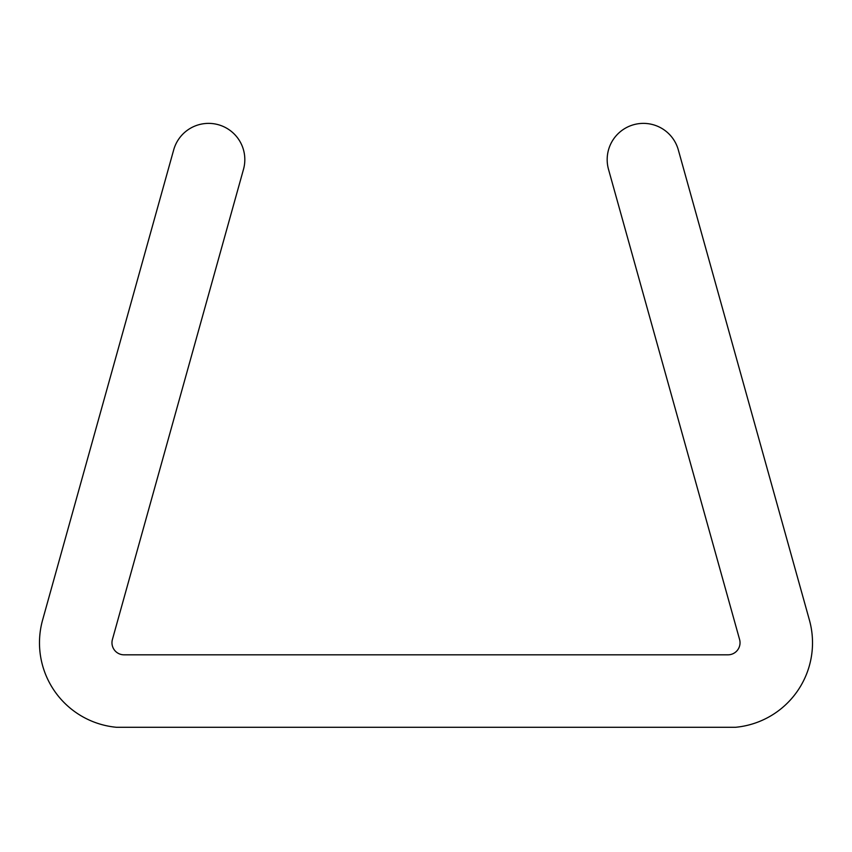 <?xml version="1.0" encoding="UTF-8"?>
<svg xmlns="http://www.w3.org/2000/svg" width="852" height="852" viewBox="0 0 852 852"><rect width="100%" height="100%" fill="white"/><g stroke="black" fill="none" stroke-linecap="round" stroke-linejoin="round"><path stroke-width="1.28" d="M727.959 654.826A12.077 12.077 0 0 0 739.589 639.501L608.509 169.346A36.231 36.231 0 0 1 633.675 124.711A36.231 36.231 0 0 1 678.309 149.877L809.4 620.032A84.838 84.838 0 0 1 735.51 727.288L116.49 727.288A84.838 84.838 0 0 1 42.6 620.032L173.691 149.877A36.231 36.231 0 0 1 218.325 124.711A36.231 36.231 0 0 1 243.491 169.346L112.411 639.501A12.077 12.077 0 0 0 124.041 654.826L727.959 654.826"/></g></svg>
